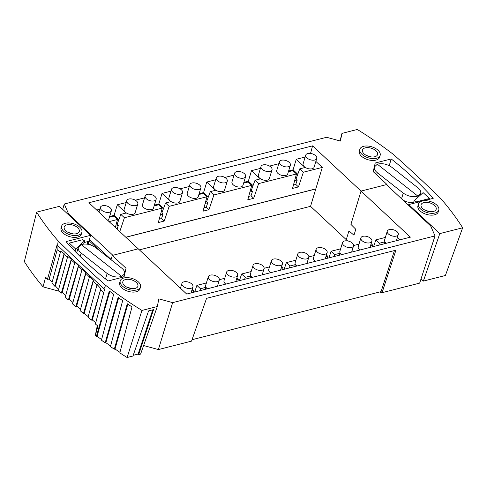 <?xml version="1.0" encoding="UTF-8"?>
<svg xmlns="http://www.w3.org/2000/svg" width="487" height="487" viewBox="0 0 487 487"><rect width="100%" height="100%" fill="white"/><g stroke="black" fill="none" stroke-linecap="round" stroke-linejoin="round"><path stroke-width="0.73" d="M191.781 283.976A5.753 3.135 16.9 0 0 186.016 281.663A5.753 3.135 16.9 0 0 181.919 283.41A5.753 3.135 16.9 0 0 183.063 286.192A5.753 3.135 16.9 0 0 188.828 288.499A5.753 3.135 16.9 0 0 192.925 286.752A5.753 3.135 16.9 0 0 192.602 284.956A5.753 3.135 16.9 0 0 191.781 283.976M347.615 240.925L346.269 239.671L348.942 230.881L353.97 235.209L348.942 230.881L346.269 239.671L310.548 206.33L139.349 249.874M326.01 249.837A5.753 3.135 16.9 0 0 324.817 248.948A5.753 3.135 16.9 0 0 316.142 249.271A5.753 3.135 16.9 0 0 317.287 252.053A5.753 3.135 16.9 0 0 323.051 254.366A5.753 3.135 16.9 0 0 327.148 252.619A5.753 3.135 16.9 0 0 326.01 249.837M352.393 243.129A5.753 3.135 16.9 0 0 346.628 240.815A5.753 3.135 16.9 0 0 342.531 242.563A5.753 3.135 16.9 0 0 342.854 244.358A5.753 3.135 16.9 0 0 343.676 245.345A5.753 3.135 16.9 0 0 349.441 247.652A5.753 3.135 16.9 0 0 353.538 245.911A5.753 3.135 16.9 0 0 352.393 243.129M249.922 277.967L250.507 276.013L252.029 277.432M143.61 345.533L158.397 349.563L172.642 302.628L158.853 298.866L157.307 306.53L141.942 310.438A317.877 173.129 16.9 0 1 105.667 285.321L103.938 288.73L57.588 245.466L57.022 245.107L57.204 249.813L60.735 252.138M68.813 244.687L69.318 243.104L82.498 239.756L84.628 240.84L75.643 249.009L69.318 243.104M90.679 244.998L89.754 244.133L88.622 244.419M360.885 237.893A5.753 3.135 16.9 0 0 362.03 240.675A5.753 3.135 16.9 0 0 367.795 242.989A5.753 3.135 16.9 0 0 371.891 241.242A5.753 3.135 16.9 0 0 371.569 239.44A5.753 3.135 16.9 0 0 370.747 238.46A5.753 3.135 16.9 0 0 364.982 236.146A5.753 3.135 16.9 0 0 360.885 237.893L358.231 246.641A5.753 3.135 16.9 0 0 359.369 249.423A5.753 3.135 16.9 0 0 360.039 249.965M192.188 289.187L193.589 290.489L191.641 290.983M193.126 292.413L193.589 290.489M326.412 255.048L327.812 256.351L325.864 256.85M327.349 258.28L327.812 256.351M297.788 253.94A5.753 3.135 16.9 0 0 298.933 256.722A5.753 3.135 16.9 0 0 304.698 259.035A5.753 3.135 16.9 0 0 308.795 257.288A5.753 3.135 16.9 0 0 307.65 254.506A5.753 3.135 16.9 0 0 301.082 252.187A5.753 3.135 16.9 0 0 297.788 253.94L295.134 262.688A5.753 3.135 16.9 0 0 296.273 265.47A5.753 3.135 16.9 0 0 296.942 266.012M294.659 266.59L295.25 264.636L296.772 266.054M379.604 292.005L382.076 292.681L419.666 283.117L435.025 235.903L430.648 225.919L386.41 184.628L361.031 191.087L350.92 224.367L355.778 229.267L353.97 235.209L355.778 229.267L350.92 224.367L361.031 191.087L410.395 237.157L186.691 294.051L138.241 248.833L112.302 255.432L126.06 268.27L124.702 272.726M208.308 276.701A5.753 3.135 16.9 0 0 208.631 278.497A5.753 3.135 16.9 0 0 209.453 279.483A5.753 3.135 16.9 0 0 215.217 281.79A5.753 3.135 16.9 0 0 219.314 280.043A5.753 3.135 16.9 0 0 218.17 277.261A5.753 3.135 16.9 0 0 212.405 274.954A5.753 3.135 16.9 0 0 208.308 276.701L205.648 285.443A5.753 3.135 16.9 0 0 206.792 288.225A5.753 3.135 16.9 0 0 207.456 288.767M378.862 245.174L379.452 243.22L375.854 239.866L373.639 246.507M91.586 320.136A316.818 172.55 -163.1 0 1 88.025 317.262L97.108 284.457L100.858 288.706L91.586 320.136L92.299 319.953A315.278 171.71 16.9 0 0 95.769 322.686M111.036 259.705L112.302 255.432M371.155 243.67L372.555 244.973L370.607 245.466M372.092 246.897L372.555 244.973M334.125 256.558L334.709 254.598L331.117 251.243L340.626 248.82M328.895 257.885L331.117 251.243M384.146 243.835L384.73 241.875L386.252 243.299M339.402 255.212L339.993 253.258L334.709 254.598M382.076 292.681L395.913 250.178L206.567 298.336L191.531 341.137L158.397 349.563M253.045 265.324A5.753 3.135 16.9 0 0 254.19 268.1A5.753 3.135 16.9 0 0 259.955 270.413A5.753 3.135 16.9 0 0 264.051 268.666A5.753 3.135 16.9 0 0 262.913 265.884A5.753 3.135 16.9 0 0 256.339 263.564A5.753 3.135 16.9 0 0 253.045 265.324L250.391 274.065A5.753 3.135 16.9 0 0 251.535 276.847A5.753 3.135 16.9 0 0 252.199 277.389M281.267 261.215A5.753 3.135 16.9 0 0 280.08 260.326A5.753 3.135 16.9 0 0 271.405 260.655A5.753 3.135 16.9 0 0 272.55 263.43A5.753 3.135 16.9 0 0 278.314 265.744A5.753 3.135 16.9 0 0 282.411 263.997A5.753 3.135 16.9 0 0 281.267 261.215M192.036 339.707L381.065 291.634L394.446 250.549M289.381 267.935L289.972 265.975L286.374 262.621L295.889 260.204M284.152 269.262L286.374 262.621M226.662 272.032A5.753 3.135 16.9 0 0 227.806 274.814A5.753 3.135 16.9 0 0 233.571 277.121A5.753 3.135 16.9 0 0 237.668 275.374A5.753 3.135 16.9 0 0 236.524 272.592A5.753 3.135 16.9 0 0 235.337 271.703A5.753 3.135 16.9 0 0 226.662 272.032L224.002 280.78A5.753 3.135 16.9 0 0 225.146 283.556A5.753 3.135 16.9 0 0 225.816 284.104M236.932 277.803L238.326 279.112L236.384 279.605M205.179 289.351L205.77 287.391L200.486 288.736L196.888 285.376L206.403 282.959M219.381 279.66L224.757 278.29M205.77 287.391L207.292 288.809M342.531 242.563L339.871 251.31A5.753 3.135 16.9 0 0 341.016 254.092A5.753 3.135 16.9 0 0 341.679 254.634M353.611 245.521L358.986 244.157M339.993 253.258L341.515 254.677M84.628 240.84L83.648 244.054M75.643 249.009L74.955 251.237M388.413 233.967A5.753 3.135 16.9 0 0 389.606 234.856A5.753 3.135 16.9 0 0 398.281 234.527A5.753 3.135 16.9 0 0 397.136 231.751A5.753 3.135 16.9 0 0 391.371 229.438A5.753 3.135 16.9 0 0 387.268 231.185A5.753 3.135 16.9 0 0 388.413 233.967M384.73 241.875L379.452 243.22M237.863 281.036L238.326 279.112M316.142 249.271L313.488 258.019A5.753 3.135 16.9 0 0 313.525 259.2A5.753 3.135 16.9 0 0 314.632 260.801A5.753 3.135 16.9 0 0 315.296 261.342M90.533 240.535L89.139 240.888L101.168 251.937M397.38 237.479L399.894 239.829M194.672 292.023L196.888 285.376M239.415 280.64L241.631 273.998L251.146 271.582M264.124 268.282L269.5 266.913M308.868 256.899L314.243 255.535M385.369 237.443L375.854 239.866M281.669 266.426L283.069 267.734L281.127 268.227M282.606 269.658L283.069 267.734M387.268 231.185L384.614 239.933A5.753 3.135 16.9 0 0 385.759 242.709A5.753 3.135 16.9 0 0 386.422 243.257M289.972 265.975L295.25 264.636M89.139 240.888L88.123 244.316M199.895 290.69L200.486 288.736M244.638 279.313L245.229 277.359L241.631 273.998M271.405 260.655L268.745 269.396A5.753 3.135 16.9 0 0 268.781 270.577A5.753 3.135 16.9 0 0 269.889 272.178A5.753 3.135 16.9 0 0 270.553 272.72M435.025 235.903L172.642 302.628M250.507 276.013L245.229 277.359M83.484 313.5L84.196 313.318L93.309 281.139L93.279 280.275L89.584 276.385L80.13 310.639A316.818 172.55 -163.1 0 0 83.484 313.5L93.279 280.275M61.599 226.175L61.045 227.995A10.598 5.771 16.9 0 0 65.989 235.13A10.598 5.771 16.9 0 0 77.597 237.059A10.598 5.771 16.9 0 0 81.323 234.156L81.877 232.336A10.598 5.771 16.9 0 0 76.94 225.201A10.598 5.771 16.9 0 0 65.325 223.271A10.598 5.771 16.9 0 0 61.599 226.175A10.598 5.771 16.9 0 0 66.536 233.303A10.598 5.771 16.9 0 0 78.151 235.239A10.598 5.771 16.9 0 0 81.877 232.336M120.222 280.883L119.668 282.704A10.598 5.771 16.9 0 0 124.605 289.838A10.598 5.771 16.9 0 0 136.22 291.768A10.598 5.771 16.9 0 0 139.946 288.864L140.5 287.044A10.598 5.771 16.9 0 0 135.556 279.915A10.598 5.771 16.9 0 0 123.948 277.98A10.598 5.771 16.9 0 0 120.222 280.883A10.598 5.771 16.9 0 0 125.159 288.012A10.598 5.771 16.9 0 0 136.774 289.948A10.598 5.771 16.9 0 0 140.5 287.044M126.06 268.27L124.051 276.896L108.053 280.969A310.304 169.007 16.9 0 1 66.043 241.595L90.552 235.331L59.463 206.318L36.616 212.131A317.877 173.129 16.9 0 0 58.172 240.986A1250.318 680.972 16.9 0 0 105.667 285.321M136.323 282.448A7.871 4.286 16.9 0 0 128.416 279.282A7.871 4.286 16.9 0 0 122.821 281.699A7.871 4.286 16.9 0 0 124.392 285.479A7.871 4.286 16.9 0 0 132.263 288.639A7.871 4.286 16.9 0 0 137.882 286.277A7.871 4.286 16.9 0 0 136.323 282.448M131.74 288.596L126.693 287.074M88.196 316.641A315.278 171.71 -163.1 0 1 84.196 313.318M97.15 285.37L93.309 281.139M67.772 257.294L64.181 254.585L64.144 253.684L54.684 286.149L55.402 285.972A315.278 171.71 16.9 0 0 58.629 289.4M62.774 292.73L61.332 293.095A316.818 172.55 16.9 0 1 58.428 290.118L67.723 256.418L71.242 259.254L71.272 260.095L74.913 263.175M78.48 265.561L68.387 300.004A316.818 172.55 16.9 0 1 65.276 297.009L74.87 262.341L78.48 265.561L78.51 266.377L82.206 269.828M85.834 272.58L82.163 269.001L72.526 303.87A316.818 172.55 -163.1 0 0 75.789 306.822L85.834 272.58L85.864 273.402L89.632 277.237M92.299 319.953L100.858 288.706M100.894 289.631L103.664 292.888M101.594 339.616A314.852 171.479 16.9 0 1 97.065 336.255L96.371 336.432A315.759 171.978 16.9 0 1 95.282 335.61L97.99 326.034A316.185 172.203 16.9 0 1 95.409 324.062L104.565 289.485L103.938 288.73M54.684 286.149A316.818 172.55 16.9 0 1 51.884 283.087L60.686 251.201L64.144 253.684M57.588 245.466L58.172 240.986M84.111 242.544L88.993 241.254L90.552 235.331M59.664 291.39L43.045 286.855A315.759 171.978 16.9 0 1 24.35 261.604L36.616 212.131M157.307 306.53L140.603 354.092L138.698 354.579L138.144 354.061L133.207 355.321M96.371 336.432L109.313 291.007A317.767 173.068 16.9 0 0 113.678 294.245L101.436 340.188A315.759 171.978 16.9 0 0 105.168 342.878L118.122 297.447A317.767 173.068 16.9 0 0 122.663 300.637L110.446 346.574A315.759 171.978 16.9 0 0 114.305 349.203L127.284 303.791A317.767 173.068 16.9 0 0 132.001 306.92L119.808 352.856A315.759 171.978 16.9 0 0 127.119 357.519L132.957 356.034L148.578 310.913L153.557 309.647L138.698 354.579M114.305 349.203L115.011 349.021A314.852 171.479 16.9 0 0 119.954 352.302M105.168 342.878L105.868 342.696A314.852 171.479 16.9 0 0 110.592 346.014M95.282 335.61L97.315 325.523M68.07 232.366L73.123 233.888M65.775 230.771A7.871 4.286 16.9 0 0 73.64 233.93A7.871 4.286 16.9 0 0 79.265 231.569A7.871 4.286 16.9 0 0 77.707 227.739A7.871 4.286 16.9 0 0 69.793 224.574A7.871 4.286 16.9 0 0 64.199 226.991A7.871 4.286 16.9 0 0 65.775 230.771M107.158 273.487L81.207 253.057C78.821 251.103 77.865 249.167 78.346 247.25L81.232 244.571C86.059 243.323 90.899 244.358 95.738 247.664L121.689 268.094C124.082 270.048 125.043 271.965 124.575 273.834L121.713 276.433C116.856 277.767 112.004 276.786 107.158 273.487L105.502 278.935M121.713 276.433L81.232 244.571M75.789 306.822L77.287 306.445M80.507 309.275A315.308 171.728 -163.1 0 1 76.703 305.921L85.864 273.402M78.51 266.377L69.3 299.103A315.308 171.728 16.9 0 0 72.91 302.482M68.387 300.004L69.854 299.627M65.666 295.603A315.308 171.728 16.9 0 1 62.245 292.194L71.272 260.095M61.332 293.095L71.242 259.254M64.181 254.585L55.402 285.972M52.091 282.338A315.278 171.71 -163.1 0 1 49.193 279.045L57.204 249.813M43.045 286.855L45.62 277.158A316.185 172.203 16.9 0 0 47.464 279.313L49.193 279.045M47.464 279.313L57.022 245.107M127.119 357.519L141.942 310.438M97.065 336.255L110.007 290.83M105.868 342.696L118.816 297.271M115.011 349.021L127.99 303.614M152.766 309.848L138.144 354.061M462.65 227.788L445.398 275.49L423.367 281.09L439.804 233.596L462.65 227.788A317.877 173.129 16.9 0 0 441.1 198.927A1250.318 680.972 16.9 0 0 393.599 154.592A317.877 173.129 16.9 0 0 357.324 129.481L341.959 133.389L340.413 141.047L326.631 137.285L64.247 204.016L62.726 209.367M421.03 278.911L423.367 281.09M386.806 185.005L386.97 184.488L361.031 191.087L312.581 145.863L88.871 202.756L138.241 248.833L112.862 255.285L68.618 214L64.247 204.016M386.97 184.488L373.212 171.649L375.215 163.017L391.219 158.951A310.304 169.007 16.9 0 1 433.229 198.325L423.587 200.784M421.012 201.441L408.721 204.583L439.804 233.596M418.497 203.937L417.943 205.757A10.598 5.771 16.9 0 0 422.886 212.892A10.598 5.771 16.9 0 0 434.495 214.822A10.598 5.771 16.9 0 0 438.221 211.918L438.775 210.098A10.598 5.771 16.9 0 0 433.838 202.963A10.598 5.771 16.9 0 0 422.229 201.034A10.598 5.771 16.9 0 0 418.497 203.937A10.598 5.771 16.9 0 0 423.44 211.066A10.598 5.771 16.9 0 0 435.049 213.002A10.598 5.771 16.9 0 0 438.775 210.098M359.881 149.229L359.327 151.049A10.598 5.771 16.9 0 0 364.264 158.184A10.598 5.771 16.9 0 0 375.873 160.113A10.598 5.771 16.9 0 0 379.41 157.697A10.598 5.771 16.9 0 0 379.604 157.21L380.152 155.39A10.598 5.771 16.9 0 0 375.215 148.255A10.598 5.771 16.9 0 0 363.606 146.325A10.598 5.771 16.9 0 0 359.881 149.229A10.598 5.771 16.9 0 0 364.818 156.357A10.598 5.771 16.9 0 0 376.427 158.293A10.598 5.771 16.9 0 0 380.152 155.39M408.49 205.24L408.721 204.583M422.673 208.533A7.871 4.286 16.9 0 0 430.545 211.693A7.871 4.286 16.9 0 0 436.163 209.331A7.871 4.286 16.9 0 0 434.605 205.502A7.871 4.286 16.9 0 0 426.691 202.336A7.871 4.286 16.9 0 0 421.097 204.753A7.871 4.286 16.9 0 0 422.673 208.533M425.102 210.201L429.735 211.62M340.011 140.938L341.959 133.389M340.176 140.987L340.675 139.069L340.279 141.011M389.089 166.091L391.219 158.951M371.112 156.911L366.486 155.493M375.982 150.793A7.871 4.286 16.9 0 0 368.069 147.628A7.871 4.286 16.9 0 0 362.48 150.045A7.871 4.286 16.9 0 0 364.051 153.825A7.871 4.286 16.9 0 0 371.922 156.984A7.871 4.286 16.9 0 0 377.541 154.623A7.871 4.286 16.9 0 0 375.982 150.793M70.938 232.969A6.812 3.707 -163.1 0 1 72.679 233.839M68.618 214L68.424 214.682M87.751 241.582L86.978 244.133M87.952 241.528L87.136 244.157M89.444 239.537L111.115 259.437M160.424 214.797L163.023 214.134L161.848 213.038L165.556 203L170.834 201.655L162.019 193.424L170.943 191.154M189.881 184.573L187.227 193.321A5.753 3.135 16.9 0 0 188.372 196.097A5.753 3.135 16.9 0 0 194.136 198.41A5.753 3.135 16.9 0 0 198.233 196.663L200.888 187.915A5.753 3.135 16.9 0 0 199.749 185.139A5.753 3.135 16.9 0 0 193.978 182.826A5.753 3.135 16.9 0 0 189.881 184.573A5.753 3.135 16.9 0 0 191.026 187.355A5.753 3.135 16.9 0 0 197.6 189.668A5.753 3.135 16.9 0 0 200.888 187.915M171.527 189.242L168.873 197.99A5.753 3.135 16.9 0 0 170.012 200.766A5.753 3.135 16.9 0 0 175.783 203.079A5.753 3.135 16.9 0 0 179.88 201.332L182.534 192.584A5.753 3.135 16.9 0 0 181.389 189.802A5.753 3.135 16.9 0 0 175.624 187.495A5.753 3.135 16.9 0 0 171.527 189.242A5.753 3.135 16.9 0 0 172.672 192.024A5.753 3.135 16.9 0 0 173.859 192.913A5.753 3.135 16.9 0 0 182.534 192.584M180.068 188.834L189.297 186.491M198.885 194.52L203.396 193.376L206.993 196.73L169.147 206.354L165.556 203M249.904 192.042L252.51 191.379L251.329 190.277L255.036 180.239L260.314 178.899L251.499 170.669L260.429 168.399M279.368 161.818L276.707 170.56A5.753 3.135 16.9 0 0 277.852 173.342A5.753 3.135 16.9 0 0 279.922 174.699A5.753 3.135 16.9 0 0 287.714 173.908L290.374 165.16A5.753 3.135 16.9 0 0 290.045 163.364A5.753 3.135 16.9 0 0 289.229 162.378A5.753 3.135 16.9 0 0 283.464 160.071A5.753 3.135 16.9 0 0 279.368 161.818A5.753 3.135 16.9 0 0 280.512 164.594A5.753 3.135 16.9 0 0 286.277 166.907A5.753 3.135 16.9 0 0 290.374 165.16M261.008 166.481L258.353 175.229A5.753 3.135 16.9 0 0 259.498 178.011A5.753 3.135 16.9 0 0 265.263 180.318A5.753 3.135 16.9 0 0 269.36 178.571L272.02 169.829A5.753 3.135 16.9 0 0 270.875 167.047A5.753 3.135 16.9 0 0 265.111 164.74A5.753 3.135 16.9 0 0 261.008 166.481A5.753 3.135 16.9 0 0 262.152 169.263A5.753 3.135 16.9 0 0 263.345 170.152A5.753 3.135 16.9 0 0 272.02 169.829M269.555 166.079L278.783 163.729M288.365 171.765L292.876 170.614L296.473 173.975L258.634 183.599L255.036 180.239M315.862 161.404L322.297 167.406L310.548 206.33M310.529 153.423L312.581 145.863M315.826 188.956L125.853 237.272M305.751 155.103L303.097 163.851A5.753 3.135 16.9 0 0 304.241 166.633A5.753 3.135 16.9 0 0 310.006 168.94A5.753 3.135 16.9 0 0 314.103 167.193L316.757 158.452A5.753 3.135 16.9 0 0 315.613 155.67A5.753 3.135 16.9 0 0 309.848 153.356A5.753 3.135 16.9 0 0 305.751 155.103A5.753 3.135 16.9 0 0 306.079 156.905A5.753 3.135 16.9 0 0 306.895 157.885A5.753 3.135 16.9 0 0 312.66 160.199A5.753 3.135 16.9 0 0 316.757 158.452M322.297 167.406L303.371 172.215L299.779 168.861L305.057 167.516L296.242 159.292L305.172 157.021M303.371 172.215L298.464 186.917L292.529 188.426L296.473 173.975M258.634 183.599L253.721 198.294L247.786 199.804L251.73 185.352L213.89 194.977L208.984 209.672L203.042 211.181L206.993 196.73M169.147 206.354L164.241 221.049L158.299 222.559L162.25 208.107L124.41 217.732L119.778 231.599M115.334 227.453L117.507 219.485L109.088 221.628M315.765 188.895L125.786 237.212M293.46 184.999L295.779 184.409L298.464 186.917M294.647 180.659L297.253 180.001L296.072 178.899L299.779 168.861M297.253 180.001L295.779 184.409M297.794 174.236L293.077 169.829L288.608 170.967M296.242 159.292L293.077 169.829M252.51 191.379L251.036 195.786L253.721 198.294M243.628 183.142L248.139 181.998L251.73 185.352M248.723 196.377L251.036 195.786M163.023 214.134L161.556 218.547L164.241 221.049M118.828 219.753L114.11 215.345L109.642 216.478M115.681 226.175L118.286 225.511L117.087 229.091M124.41 217.732L120.813 214.377L117.105 224.416L118.286 225.511M109.398 217.281L113.909 216.131L117.507 219.485M120.813 214.377L126.09 213.032L117.276 204.808L114.11 215.345M126.784 200.62L124.13 209.367A5.753 3.135 16.9 0 0 125.275 212.149A5.753 3.135 16.9 0 0 131.04 214.457A5.753 3.135 16.9 0 0 135.136 212.709L137.791 203.962A5.753 3.135 16.9 0 0 136.652 201.186A5.753 3.135 16.9 0 0 130.881 198.873A5.753 3.135 16.9 0 0 126.784 200.62A5.753 3.135 16.9 0 0 127.113 202.415A5.753 3.135 16.9 0 0 127.929 203.402A5.753 3.135 16.9 0 0 133.694 205.709A5.753 3.135 16.9 0 0 137.791 203.962M145.144 195.951L142.484 204.698A5.753 3.135 16.9 0 0 143.628 207.48A5.753 3.135 16.9 0 0 149.393 209.787A5.753 3.135 16.9 0 0 153.49 208.04L156.15 199.299A5.753 3.135 16.9 0 0 155.822 197.497A5.753 3.135 16.9 0 0 155.006 196.517A5.753 3.135 16.9 0 0 149.241 194.203A5.753 3.135 16.9 0 0 145.144 195.951A5.753 3.135 16.9 0 0 146.289 198.733A5.753 3.135 16.9 0 0 152.054 201.04A5.753 3.135 16.9 0 0 156.15 199.299M117.276 204.808L126.206 202.537M135.325 200.212L144.56 197.868M154.142 205.898L158.652 204.753L162.25 208.107M159.237 219.132L161.556 218.547M213.89 194.977L210.293 191.616L215.577 190.277L206.756 182.047L203.59 192.59L199.128 193.723M205.161 203.42L207.766 202.756L206.591 201.655L210.293 191.616M207.766 202.756L206.293 207.164L208.984 209.672M208.308 196.992L203.59 192.59M203.98 207.754L206.293 207.164M96.676 210.043L99.817 209.246M162.019 193.424L158.847 203.968L154.385 205.1M206.756 182.047L215.686 179.776M224.811 177.457L234.04 175.113M251.499 170.669L248.333 181.207L243.865 182.345M107.889 220.508A5.753 3.135 16.9 0 0 108.753 219.418L111.407 210.676A5.753 3.135 16.9 0 0 110.263 207.894A5.753 3.135 16.9 0 0 109.076 207.005A5.753 3.135 16.9 0 0 100.401 207.328A5.753 3.135 16.9 0 0 101.546 210.11A5.753 3.135 16.9 0 0 107.31 212.423A5.753 3.135 16.9 0 0 111.407 210.676M163.571 208.369L158.847 203.968M253.051 185.614L248.333 181.207M216.271 177.865L213.61 186.606A5.753 3.135 16.9 0 0 214.755 189.388A5.753 3.135 16.9 0 0 220.52 191.701A5.753 3.135 16.9 0 0 224.617 189.954L227.277 181.207A5.753 3.135 16.9 0 0 226.132 178.425A5.753 3.135 16.9 0 0 220.368 176.117A5.753 3.135 16.9 0 0 216.271 177.865A5.753 3.135 16.9 0 0 217.415 180.64A5.753 3.135 16.9 0 0 218.602 181.535A5.753 3.135 16.9 0 0 227.277 181.207M234.624 173.195L231.97 181.937A5.753 3.135 16.9 0 0 233.109 184.719A5.753 3.135 16.9 0 0 238.88 187.032A5.753 3.135 16.9 0 0 242.976 185.285L245.631 176.537A5.753 3.135 16.9 0 0 244.486 173.756A5.753 3.135 16.9 0 0 238.721 171.448A5.753 3.135 16.9 0 0 234.624 173.195A5.753 3.135 16.9 0 0 235.769 175.977A5.753 3.135 16.9 0 0 242.337 178.291A5.753 3.135 16.9 0 0 245.631 176.537M416.008 202.72L416.257 201.862L414.127 200.778L423.112 192.608L429.431 198.513L429.193 199.353M414.127 200.778L413.329 203.408M416.257 201.862L429.431 198.513M391.846 167.309L417.797 187.732C420.184 189.693 421.145 191.604 420.677 193.479L417.816 196.072C412.958 197.412 408.106 196.425 403.26 193.126L377.309 172.702C374.923 170.742 373.967 168.806 374.448 166.895L377.334 164.21C382.161 162.968 387.001 164.003 391.846 167.309M377.334 164.21L417.816 196.072M402.974 200.09C406.401 202.044 409.926 202.902 413.554 202.665M80.166 256.485L81.207 253.057M377.309 172.702L376.658 174.863M401.55 198.763L403.26 193.126M180.458 288.231L181.919 283.41M370.01 247.426L371.891 241.242M306.913 263.473L308.795 257.288M262.176 274.851L264.051 268.666M235.787 281.565L237.668 275.374M351.657 252.096L353.538 245.911M124.575 273.834L123.607 277.012M78.346 247.25L76.617 252.936M325.273 258.804L327.148 252.619M280.53 270.188L282.411 263.997M217.433 286.234L219.314 280.043M396.4 240.718L398.281 234.527M191.044 292.943L192.925 286.752M374.448 166.895L373.882 168.758M420.677 193.479L420.117 195.33M98.934 212.149L100.401 207.328"/></g></svg>
